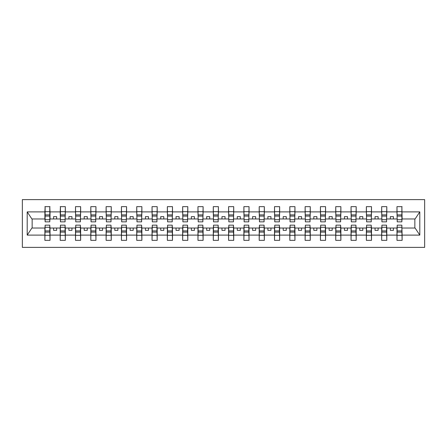 <?xml version="1.0" encoding="UTF-8"?>
<svg xmlns="http://www.w3.org/2000/svg" width="447" height="447" viewBox="0 0 447 447"><rect width="100%" height="100%" fill="white"/><g stroke="black" fill="none" stroke-linecap="round" stroke-linejoin="round"><path stroke-width="0.67" d="M22.35 247.381L424.65 247.381L424.65 199.619L22.35 199.619L22.35 247.381M397.215 226.193L396.975 228.031L386.806 228.031L386.566 226.193M401.87 220.807L402.116 218.969L415.101 218.969L419.8 211.895L419.8 235.105L402.116 235.105L402.116 240.341L396.975 240.341L396.975 228.031M401.87 226.193L402.116 235.105M381.911 226.193L381.665 228.031L371.502 228.031L371.256 226.193M396.975 235.105L386.806 235.105L386.806 240.341L381.665 240.341L381.665 228.031M386.806 235.105L386.806 228.031M366.601 226.193L366.356 228.031L356.192 228.031L355.946 226.193M381.665 235.105L371.502 235.105L371.502 240.341L366.356 240.341L366.356 228.031M371.502 235.105L371.502 228.031M351.292 226.193L351.046 228.031L340.882 228.031L340.636 226.193M366.356 235.105L356.192 235.105L356.192 240.341L351.046 240.341L351.046 228.031M356.192 235.105L356.192 228.031M335.988 226.193L335.742 228.031L325.572 228.031L325.332 226.193M351.046 235.105L340.882 235.105L340.882 240.341L335.742 240.341L335.742 228.031M340.882 235.105L340.882 228.031M320.678 226.193L320.432 228.031L310.268 228.031L310.022 226.193M335.742 235.105L325.572 235.105L325.572 240.341L320.432 240.341L320.432 228.031M325.572 235.105L325.572 228.031M305.368 226.193L305.122 228.031L294.959 228.031L294.713 226.193M320.432 235.105L310.268 235.105L310.268 240.341L305.122 240.341L305.122 228.031M310.268 235.105L310.268 228.031M290.058 226.193L289.812 228.031L279.649 228.031L279.403 226.193M305.122 235.105L294.959 235.105L294.959 240.341L289.812 240.341L289.812 228.031M294.959 235.105L294.959 228.031M274.754 226.193L274.508 228.031L264.345 228.031L264.099 226.193M289.812 235.105L279.649 235.105L279.649 240.341L274.508 240.341L274.508 228.031M279.649 235.105L279.649 228.031M259.444 226.193L259.199 228.031L249.035 228.031L248.789 226.193M274.508 235.105L264.345 235.105L264.345 240.341L259.199 240.341L259.199 228.031M264.345 235.105L264.345 228.031M244.135 226.193L243.889 228.031L233.725 228.031L233.479 226.193M259.199 235.105L249.035 235.105L249.035 240.341L243.889 240.341L243.889 228.031M249.035 235.105L249.035 228.031M228.825 226.193L228.585 228.031L218.415 228.031L218.175 226.193M243.889 235.105L233.725 235.105L233.725 240.341L228.585 240.341L228.585 228.031M233.725 235.105L233.725 228.031M213.521 226.193L213.275 228.031L203.111 228.031L202.865 226.193M228.585 235.105L218.415 235.105L218.415 240.341L213.275 240.341L213.275 228.031M218.415 235.105L218.415 228.031M198.211 226.193L197.965 228.031L187.801 228.031L187.556 226.193M213.275 235.105L203.111 235.105L203.111 240.341L197.965 240.341L197.965 228.031M203.111 235.105L203.111 228.031M182.901 226.193L182.655 228.031L172.492 228.031L172.246 226.193M197.965 235.105L187.801 235.105L187.801 240.341L182.655 240.341L182.655 228.031M187.801 235.105L187.801 228.031M167.597 226.193L167.351 228.031L157.188 228.031L156.942 226.193M182.655 235.105L172.492 235.105L172.492 240.341L167.351 240.341L167.351 228.031M172.492 235.105L172.492 228.031M152.287 226.193L152.041 228.031L141.878 228.031L141.632 226.193M167.351 235.105L157.188 235.105L157.188 240.341L152.041 240.341L152.041 228.031M157.188 235.105L157.188 228.031M136.978 226.193L136.732 228.031L126.568 228.031L126.322 226.193M152.041 235.105L141.878 235.105L141.878 240.341L136.732 240.341L136.732 228.031M141.878 235.105L141.878 228.031M121.668 226.193L121.428 228.031L111.258 228.031L111.012 226.193M136.732 235.105L126.568 235.105L126.568 240.341L121.428 240.341L121.428 228.031M126.568 235.105L126.568 228.031M106.364 226.193L106.118 228.031L95.954 228.031L95.708 226.193M121.428 235.105L111.258 235.105L111.258 240.341L106.118 240.341L106.118 228.031M111.258 235.105L111.258 228.031M91.054 226.193L90.808 228.031L80.644 228.031L80.399 226.193M106.118 235.105L95.954 235.105L95.954 240.341L90.808 240.341L90.808 228.031M95.954 235.105L95.954 228.031M75.744 226.193L75.498 228.031L65.335 228.031L65.089 226.193M90.808 235.105L80.644 235.105L80.644 240.341L75.498 240.341L75.498 228.031M80.644 235.105L80.644 228.031M60.434 226.193L60.194 228.031L50.025 228.031L49.785 226.193M75.498 235.105L65.335 235.105L65.335 240.341L60.194 240.341L60.194 228.031M65.335 235.105L65.335 228.031M397.215 219.728L401.87 219.728L401.87 221.846L397.215 221.846L396.975 206.659L396.975 211.895L386.806 211.895L386.566 220.807M397.215 220.807L396.975 211.895M381.911 219.728L386.566 219.728L386.566 221.846L381.911 221.846L381.665 206.659L381.665 211.895L371.502 211.895L371.256 220.807M381.911 220.807L381.665 211.895M366.601 219.728L371.256 219.728L371.256 221.846L366.601 221.846L366.356 206.659L366.356 211.895L356.192 211.895L355.946 220.807M366.601 220.807L366.356 211.895M351.292 219.728L355.946 219.728L355.946 221.846L351.292 221.846L351.046 206.659L351.046 211.895L340.882 211.895L340.636 220.807M351.292 220.807L351.046 211.895M335.988 219.728L340.636 219.728L340.636 221.846L335.988 221.846L335.742 206.659L335.742 211.895L325.572 211.895L325.332 220.807M335.988 220.807L335.742 211.895M320.678 219.728L325.332 219.728L325.332 221.846L320.678 221.846L320.432 206.659L320.432 211.895L310.268 211.895L310.022 220.807M320.678 220.807L320.432 211.895M305.368 219.728L310.022 219.728L310.022 221.846L305.368 221.846L305.122 206.659L305.122 211.895L294.959 211.895L294.713 220.807M305.368 220.807L305.122 211.895M290.058 219.728L294.713 219.728L294.713 221.846L290.058 221.846L289.812 206.659L289.812 211.895L279.649 211.895L279.403 220.807M290.058 220.807L289.812 211.895M274.754 219.728L279.403 219.728L279.403 221.846L274.754 221.846L274.508 206.659L274.508 211.895L264.345 211.895L264.099 220.807M274.754 220.807L274.508 211.895M259.444 219.728L264.099 219.728L264.099 221.846L259.444 221.846L259.199 206.659L259.199 211.895L249.035 211.895L248.789 220.807M259.444 220.807L259.199 211.895M244.135 219.728L248.789 219.728L248.789 221.846L244.135 221.846L243.889 206.659L243.889 211.895L233.725 211.895L233.479 220.807M244.135 220.807L243.889 211.895M228.825 219.728L233.479 219.728L233.479 221.846L228.825 221.846L228.585 206.659L228.585 211.895L218.415 211.895L218.175 220.807M228.825 220.807L228.585 211.895M213.521 219.728L218.175 219.728L218.175 221.846L213.521 221.846L213.275 206.659L213.275 211.895L203.111 211.895L202.865 220.807M213.521 220.807L213.275 211.895M198.211 219.728L202.865 219.728L202.865 221.846L198.211 221.846L197.965 206.659L197.965 211.895L187.801 211.895L187.556 220.807M198.211 220.807L197.965 211.895M182.901 219.728L187.556 219.728L187.556 221.846L182.901 221.846L182.655 206.659L182.655 211.895L172.492 211.895L172.246 220.807M182.901 220.807L182.655 211.895M167.597 219.728L172.246 219.728L172.246 221.846L167.597 221.846L167.351 206.659L167.351 211.895L157.188 211.895L156.942 220.807M167.597 220.807L167.351 211.895M152.287 219.728L156.942 219.728L156.942 221.846L152.287 221.846L152.041 206.659L152.041 211.895L141.878 211.895L141.632 220.807M152.287 220.807L152.041 211.895M136.978 219.728L141.632 219.728L141.632 221.846L136.978 221.846L136.732 206.659L136.732 211.895L126.568 211.895L126.322 220.807M136.978 220.807L136.732 211.895M121.668 219.728L126.322 219.728L126.322 221.846L121.668 221.846L121.428 206.659L121.428 211.895L111.258 211.895L111.012 220.807M121.668 220.807L121.428 211.895M106.364 219.728L111.012 219.728L111.012 221.846L106.364 221.846L106.118 206.659L106.118 211.895L95.954 211.895L95.708 220.807M106.364 220.807L106.118 211.895M91.054 219.728L95.708 219.728L95.708 221.846L91.054 221.846L90.808 206.659L90.808 211.895L80.644 211.895L80.399 220.807M91.054 220.807L90.808 211.895M75.744 219.728L80.399 219.728L80.399 221.846L75.744 221.846L75.498 206.659L75.498 211.895L65.335 211.895L65.089 220.807M75.744 220.807L75.498 211.895M60.434 219.728L65.089 219.728L65.089 221.846L60.434 221.846L60.434 206.659L60.194 211.895L50.025 211.895L49.785 206.659L49.785 221.846L45.13 221.846L45.13 216.097L49.785 216.097M60.434 220.807L60.194 211.895M45.13 226.193L44.884 228.031L31.899 228.031L27.2 235.105L27.2 211.895L31.899 218.969L44.884 218.969L44.884 211.895L27.2 211.895M60.194 235.105L50.025 235.105L50.025 240.341L44.884 240.341L44.884 228.031M50.025 235.105L50.025 228.031M45.13 216.097L45.13 206.659L44.884 211.895M44.884 218.969L45.13 220.807M402.116 218.969L401.87 206.659L401.87 219.728M381.665 206.659L386.806 206.659L386.806 211.895M366.356 206.659L371.502 206.659L371.502 211.895M351.046 206.659L356.192 206.659L356.192 211.895M335.742 206.659L340.882 206.659L340.882 211.895M320.432 206.659L325.572 206.659L325.572 211.895M305.122 206.659L310.268 206.659L310.268 211.895M289.812 206.659L294.959 206.659L294.959 211.895M274.508 206.659L279.649 206.659L279.649 211.895M259.199 206.659L264.345 206.659L264.345 211.895M243.889 206.659L249.035 206.659L249.035 211.895M228.585 206.659L233.725 206.659L233.725 211.895M213.275 206.659L218.415 206.659L218.415 211.895M197.965 206.659L203.111 206.659L203.111 211.895M182.655 206.659L187.801 206.659L187.801 211.895M167.351 206.659L172.492 206.659L172.492 211.895M152.041 206.659L157.188 206.659L157.188 211.895M136.732 206.659L141.878 206.659L141.878 211.895M121.428 206.659L126.568 206.659L126.568 211.895M106.118 206.659L111.258 206.659L111.258 211.895M90.808 206.659L95.954 206.659L95.954 211.895M75.498 206.659L80.644 206.659L80.644 211.895M60.194 206.659L65.335 206.659L65.335 211.895M419.8 211.895L402.116 211.895M44.884 235.105L27.2 235.105M44.884 206.659L50.025 206.659M396.975 206.659L402.116 206.659M396.975 218.969L393.421 218.969L393.421 216.644L390.36 216.644L390.36 218.969L393.421 218.969M390.36 218.969L386.806 218.969M390.36 228.031L390.36 230.356L393.421 230.356L393.421 228.031M381.665 218.969L378.112 218.969L378.112 216.644L375.05 216.644L375.05 218.969L378.112 218.969M375.05 218.969L371.502 218.969M375.05 228.031L375.05 230.356L378.112 230.356L378.112 228.031M366.356 218.969L362.808 218.969L362.808 216.644L359.746 216.644L359.746 218.969L362.808 218.969M359.746 218.969L356.192 218.969M359.746 228.031L359.746 230.356L362.808 230.356L362.808 228.031M351.046 218.969L347.498 218.969L347.498 216.644L344.436 216.644L344.436 218.969L347.498 218.969M344.436 218.969L340.882 218.969M344.436 228.031L344.436 230.356L347.498 230.356L347.498 228.031M335.742 218.969L332.188 218.969L332.188 216.644L329.126 216.644L329.126 218.969L332.188 218.969M329.126 218.969L325.572 218.969M329.126 228.031L329.126 230.356L332.188 230.356L332.188 228.031M320.432 218.969L316.878 218.969L316.878 216.644L313.816 216.644L313.816 218.969L316.878 218.969M313.816 218.969L310.268 218.969M313.816 228.031L313.816 230.356L316.878 230.356L316.878 228.031M305.122 218.969L301.574 218.969L301.574 216.644L298.512 216.644L298.512 218.969L301.574 218.969M298.512 218.969L294.959 218.969M298.512 228.031L298.512 230.356L301.574 230.356L301.574 228.031M289.812 218.969L286.264 218.969L286.264 216.644L283.202 216.644L283.202 218.969L286.264 218.969M283.202 218.969L279.649 218.969M283.202 228.031L283.202 230.356L286.264 230.356L286.264 228.031M274.508 218.969L270.955 218.969L270.955 216.644L267.893 216.644L267.893 218.969L270.955 218.969M267.893 218.969L264.345 218.969M267.893 228.031L267.893 230.356L270.955 230.356L270.955 228.031M259.199 218.969L255.645 218.969L255.645 216.644L252.583 216.644L252.583 218.969L255.645 218.969M252.583 218.969L249.035 218.969M252.583 228.031L252.583 230.356L255.645 230.356L255.645 228.031M243.889 218.969L240.341 218.969L240.341 216.644L237.279 216.644L237.279 218.969L240.341 218.969M237.279 218.969L233.725 218.969M237.279 228.031L237.279 230.356L240.341 230.356L240.341 228.031M228.585 218.969L225.031 218.969L225.031 216.644L221.969 216.644L221.969 218.969L225.031 218.969M221.969 218.969L218.415 218.969M221.969 228.031L221.969 230.356L225.031 230.356L225.031 228.031M213.275 218.969L209.721 218.969L209.721 216.644L206.659 216.644L206.659 218.969L209.721 218.969M206.659 218.969L203.111 218.969M206.659 228.031L206.659 230.356L209.721 230.356L209.721 228.031M197.965 218.969L194.417 218.969L194.417 216.644L191.355 216.644L191.355 218.969L194.417 218.969M191.355 218.969L187.801 218.969M191.355 228.031L191.355 230.356L194.417 230.356L194.417 228.031M182.655 218.969L179.107 218.969L179.107 216.644L176.045 216.644L176.045 218.969L179.107 218.969M176.045 218.969L172.492 218.969M176.045 228.031L176.045 230.356L179.107 230.356L179.107 228.031M167.351 218.969L163.798 218.969L163.798 216.644L160.736 216.644L160.736 218.969L163.798 218.969M160.736 218.969L157.188 218.969M160.736 228.031L160.736 230.356L163.798 230.356L163.798 228.031M152.041 218.969L148.488 218.969L148.488 216.644L145.426 216.644L145.426 218.969L148.488 218.969M145.426 218.969L141.878 218.969M145.426 228.031L145.426 230.356L148.488 230.356L148.488 228.031M136.732 218.969L133.184 218.969L133.184 216.644L130.122 216.644L130.122 218.969L133.184 218.969M130.122 218.969L126.568 218.969M130.122 228.031L130.122 230.356L133.184 230.356L133.184 228.031M121.428 218.969L117.874 218.969L117.874 216.644L114.812 216.644L114.812 218.969L117.874 218.969M114.812 218.969L111.258 218.969M114.812 228.031L114.812 230.356L117.874 230.356L117.874 228.031M106.118 218.969L102.564 218.969L102.564 216.644L99.502 216.644L99.502 218.969L102.564 218.969M99.502 218.969L95.954 218.969M99.502 228.031L99.502 230.356L102.564 230.356L102.564 228.031M90.808 218.969L87.254 218.969L87.254 216.644L84.192 216.644L84.192 218.969L87.254 218.969M84.192 218.969L80.644 218.969M84.192 228.031L84.192 230.356L87.254 230.356L87.254 228.031M75.498 218.969L71.95 218.969L71.95 216.644L68.888 216.644L68.888 218.969L71.95 218.969M68.888 218.969L65.335 218.969M68.888 228.031L68.888 230.356L71.95 230.356L71.95 228.031M60.194 218.969L56.64 218.969L56.64 216.644L53.579 216.644L53.579 218.969L56.64 218.969M53.579 218.969L50.025 218.969L50.025 211.895M53.579 228.031L53.579 230.356L56.64 230.356L56.64 228.031M50.025 218.969L49.785 220.807M419.8 235.105L415.101 228.031L402.116 228.031M32.145 218.969L32.145 228.031M414.855 228.031L414.855 218.969M45.13 214.901L49.785 214.901M44.884 240.341L45.13 225.154L49.785 225.154L49.785 230.903L45.13 230.903M49.785 230.903L50.025 240.341M49.785 232.099L45.13 232.099M65.335 206.659L65.089 219.728M60.434 216.097L65.089 216.097M60.434 214.901L65.089 214.901M80.644 206.659L80.399 219.728M75.744 216.097L80.399 216.097M75.744 214.901L80.399 214.901M95.954 206.659L95.708 219.728M91.054 216.097L95.708 216.097M91.054 214.901L95.708 214.901M111.258 206.659L111.012 219.728M106.364 216.097L111.012 216.097M106.364 214.901L111.012 214.901M60.194 240.341L60.434 225.154L65.089 225.154L65.089 230.903L60.434 230.903M65.089 230.903L65.335 240.341M65.089 232.099L60.434 232.099M75.498 240.341L75.744 225.154L80.399 225.154L80.399 230.903L75.744 230.903M80.399 230.903L80.644 240.341M80.399 232.099L75.744 232.099M90.808 240.341L91.054 225.154L95.708 225.154L95.708 230.903L91.054 230.903M95.708 230.903L95.954 240.341M95.708 232.099L91.054 232.099M106.118 240.341L106.364 225.154L111.012 225.154L111.012 230.903L106.364 230.903M111.012 230.903L111.258 240.341M111.012 232.099L106.364 232.099M126.568 206.659L126.322 219.728M121.668 216.097L126.322 216.097M121.668 214.901L126.322 214.901M121.428 240.341L121.668 225.154L126.322 225.154L126.322 230.903L121.668 230.903M126.322 230.903L126.568 240.341M126.322 232.099L121.668 232.099M141.878 206.659L141.632 219.728M136.978 216.097L141.632 216.097M136.978 214.901L141.632 214.901M136.732 240.341L136.978 225.154L141.632 225.154L141.632 230.903L136.978 230.903M141.632 230.903L141.878 240.341M141.632 232.099L136.978 232.099M157.188 206.659L156.942 219.728M152.287 216.097L156.942 216.097M152.287 214.901L156.942 214.901M152.041 240.341L152.287 225.154L156.942 225.154L156.942 230.903L152.287 230.903M156.942 230.903L157.188 240.341M156.942 232.099L152.287 232.099M172.492 206.659L172.246 219.728M167.597 216.097L172.246 216.097M167.597 214.901L172.246 214.901M167.351 240.341L167.597 225.154L172.246 225.154L172.246 230.903L167.597 230.903M172.246 230.903L172.492 240.341M172.246 232.099L167.597 232.099M187.801 206.659L187.556 219.728M182.901 216.097L187.556 216.097M182.901 214.901L187.556 214.901M182.655 240.341L182.901 225.154L187.556 225.154L187.556 230.903L182.901 230.903M187.556 230.903L187.801 240.341M187.556 232.099L182.901 232.099M203.111 206.659L202.865 219.728M198.211 216.097L202.865 216.097M198.211 214.901L202.865 214.901M197.965 240.341L198.211 225.154L202.865 225.154L202.865 230.903L198.211 230.903M202.865 230.903L203.111 240.341M202.865 232.099L198.211 232.099M218.415 206.659L218.175 219.728M213.521 216.097L218.175 216.097M213.521 214.901L218.175 214.901M213.275 240.341L213.521 225.154L218.175 225.154L218.175 230.903L213.521 230.903M218.175 230.903L218.415 240.341M218.175 232.099L213.521 232.099M233.725 206.659L233.479 219.728M228.825 216.097L233.479 216.097M228.825 214.901L233.479 214.901M228.585 240.341L228.825 225.154L233.479 225.154L233.479 230.903L228.825 230.903M233.479 230.903L233.725 240.341M233.479 232.099L228.825 232.099M249.035 206.659L248.789 219.728M244.135 216.097L248.789 216.097M244.135 214.901L248.789 214.901M243.889 240.341L244.135 225.154L248.789 225.154L248.789 230.903L244.135 230.903M248.789 230.903L249.035 240.341M248.789 232.099L244.135 232.099M264.345 206.659L264.099 219.728M259.444 216.097L264.099 216.097M259.444 214.901L264.099 214.901M259.199 240.341L259.444 225.154L264.099 225.154L264.099 230.903L259.444 230.903M264.099 230.903L264.345 240.341M264.099 232.099L259.444 232.099M279.649 206.659L279.403 219.728M274.754 216.097L279.403 216.097M274.754 214.901L279.403 214.901M274.508 240.341L274.754 225.154L279.403 225.154L279.403 230.903L274.754 230.903M279.403 230.903L279.649 240.341M279.403 232.099L274.754 232.099M294.959 206.659L294.713 219.728M290.058 216.097L294.713 216.097M290.058 214.901L294.713 214.901M289.812 240.341L290.058 225.154L294.713 225.154L294.713 230.903L290.058 230.903M294.713 230.903L294.959 240.341M294.713 232.099L290.058 232.099M310.268 206.659L310.022 219.728M305.368 216.097L310.022 216.097M305.368 214.901L310.022 214.901M305.122 240.341L305.368 225.154L310.022 225.154L310.022 230.903L305.368 230.903M310.022 230.903L310.268 240.341M310.022 232.099L305.368 232.099M325.572 206.659L325.332 219.728M320.678 216.097L325.332 216.097M320.678 214.901L325.332 214.901M320.432 240.341L320.678 225.154L325.332 225.154L325.332 230.903L320.678 230.903M325.332 230.903L325.572 240.341M325.332 232.099L320.678 232.099M340.882 206.659L340.636 219.728M335.988 216.097L340.636 216.097M335.988 214.901L340.636 214.901M335.742 240.341L335.988 225.154L340.636 225.154L340.636 230.903L335.988 230.903M340.636 230.903L340.882 240.341M340.636 232.099L335.988 232.099M356.192 206.659L355.946 219.728M351.292 216.097L355.946 216.097M351.292 214.901L355.946 214.901M351.046 240.341L351.292 225.154L355.946 225.154L355.946 230.903L351.292 230.903M355.946 230.903L356.192 240.341M355.946 232.099L351.292 232.099M371.502 206.659L371.256 219.728M366.601 216.097L371.256 216.097M366.601 214.901L371.256 214.901M366.356 240.341L366.601 225.154L371.256 225.154L371.256 230.903L366.601 230.903M371.256 230.903L371.502 240.341M371.256 232.099L366.601 232.099M386.806 206.659L386.566 219.728M381.911 216.097L386.566 216.097M381.911 214.901L386.566 214.901M381.665 240.341L381.911 225.154L386.566 225.154L386.566 230.903L381.911 230.903M386.566 230.903L386.806 240.341M386.566 232.099L381.911 232.099M397.215 216.097L401.87 216.097M397.215 214.901L401.87 214.901M396.975 240.341L397.215 225.154L401.87 225.154L401.87 230.903L397.215 230.903M401.87 230.903L402.116 240.341M401.87 232.099L397.215 232.099M45.13 219.728L49.785 219.728M45.13 211.677L49.785 211.677M49.785 227.272L45.13 227.272M49.785 235.323L45.13 235.323M60.434 211.677L65.089 211.677M75.744 211.677L80.399 211.677M91.054 211.677L95.708 211.677M106.364 211.677L111.012 211.677M65.089 227.272L60.434 227.272M65.089 235.323L60.434 235.323M80.399 227.272L75.744 227.272M80.399 235.323L75.744 235.323M95.708 227.272L91.054 227.272M95.708 235.323L91.054 235.323M111.012 227.272L106.364 227.272M111.012 235.323L106.364 235.323M121.668 211.677L126.322 211.677M126.322 227.272L121.668 227.272M126.322 235.323L121.668 235.323M136.978 211.677L141.632 211.677M141.632 227.272L136.978 227.272M141.632 235.323L136.978 235.323M152.287 211.677L156.942 211.677M156.942 227.272L152.287 227.272M156.942 235.323L152.287 235.323M167.597 211.677L172.246 211.677M172.246 227.272L167.597 227.272M172.246 235.323L167.597 235.323M182.901 211.677L187.556 211.677M187.556 227.272L182.901 227.272M187.556 235.323L182.901 235.323M198.211 211.677L202.865 211.677M202.865 227.272L198.211 227.272M202.865 235.323L198.211 235.323M213.521 211.677L218.175 211.677M218.175 227.272L213.521 227.272M218.175 235.323L213.521 235.323M228.825 211.677L233.479 211.677M233.479 227.272L228.825 227.272M233.479 235.323L228.825 235.323M244.135 211.677L248.789 211.677M248.789 227.272L244.135 227.272M248.789 235.323L244.135 235.323M259.444 211.677L264.099 211.677M264.099 227.272L259.444 227.272M264.099 235.323L259.444 235.323M274.754 211.677L279.403 211.677M279.403 227.272L274.754 227.272M279.403 235.323L274.754 235.323M290.058 211.677L294.713 211.677M294.713 227.272L290.058 227.272M294.713 235.323L290.058 235.323M305.368 211.677L310.022 211.677M310.022 227.272L305.368 227.272M310.022 235.323L305.368 235.323M320.678 211.677L325.332 211.677M325.332 227.272L320.678 227.272M325.332 235.323L320.678 235.323M335.988 211.677L340.636 211.677M340.636 227.272L335.988 227.272M340.636 235.323L335.988 235.323M351.292 211.677L355.946 211.677M355.946 227.272L351.292 227.272M355.946 235.323L351.292 235.323M366.601 211.677L371.256 211.677M371.256 227.272L366.601 227.272M371.256 235.323L366.601 235.323M381.911 211.677L386.566 211.677M386.566 227.272L381.911 227.272M386.566 235.323L381.911 235.323M397.215 211.677L401.87 211.677M401.87 227.272L397.215 227.272M401.87 235.323L397.215 235.323"/></g></svg>
